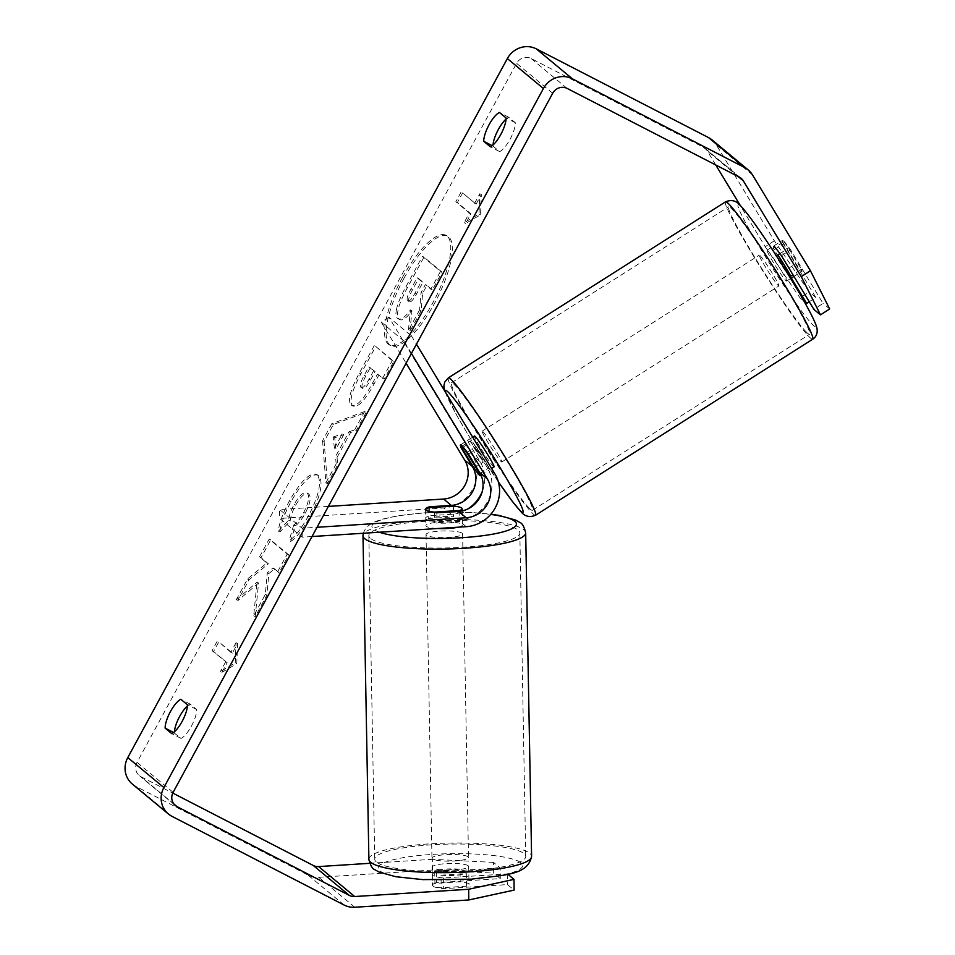 <?xml version="1.0" encoding="UTF-8"?>
<svg xmlns="http://www.w3.org/2000/svg" width="955" height="955" viewBox="0 0 955 955"><rect width="100%" height="100%" fill="white"/><g stroke="black" fill="none" stroke-linecap="round" stroke-linejoin="round"><path stroke-width="0.72" stroke-dasharray="4.78 3.58" d="M404.001 278.275A61.669 19.351 117.3 0 1 447.453 236.076A61.669 19.351 117.3 0 1 434.43 303.523A61.669 19.351 117.3 0 1 390.977 345.722A61.669 19.351 117.3 0 1 404.001 278.275M402.461 277.475A61.669 19.351 117.3 0 1 445.913 235.276A61.669 19.351 117.3 0 1 432.878 302.723A61.669 19.351 117.3 0 1 389.425 344.922A61.669 19.351 117.3 0 1 402.461 277.475M187.431 705.888A18.288 5.742 117.3 0 1 190.069 704.05L196.706 709.565A18.288 5.742 117.3 0 1 191.418 726.098A18.288 5.742 117.3 0 1 181.044 738.418L173.607 732.497M174.407 732.915A18.288 5.742 117.3 0 1 174.431 731.817M493.043 144.993A18.288 5.742 -62.7 0 0 493.019 146.091L492.219 145.685M781.441 255.749L790.585 249.792L823.031 303.439L813.875 309.384M809.243 301.72L815.821 297.459L783.375 243.812A18.288 1.826 57 0 1 782.432 240.409A18.288 1.826 57 0 1 783.375 240.839A18.288 1.826 57 0 1 790.585 249.792M290.654 541.473C296.11 538.178 302.604 529.846 310.148 516.452C320.689 495.92 323.566 482.311 318.779 475.638L317.179 474.79C310.578 471.579 301.326 480.246 289.437 500.814C282.644 513.718 278.979 523.829 278.43 531.147L279.97 531.947L290.153 520.988C290.666 516.428 292.493 511.176 295.644 505.219C301.123 495.848 305.493 492.076 308.728 493.866L308.775 493.914C311.402 496.982 310.244 503.416 305.29 513.217C301.828 519.401 298.473 523.615 295.238 525.871L290.654 541.473L289.114 540.673C294.57 537.39 301.064 529.046 308.608 515.652C319.149 495.12 322.026 481.523 317.227 474.838L318.719 475.59C312.118 472.367 302.878 481.045 290.988 501.614C284.196 514.506 280.519 524.617 279.97 531.947M278.43 531.147L288.601 520.188C289.126 515.64 290.953 510.376 294.104 504.419C299.584 495.06 303.941 491.276 307.176 493.078L307.235 493.114C309.862 496.182 308.692 502.617 303.738 512.417C300.276 518.601 296.933 522.827 293.698 525.071L295.238 525.871M352.693 405.863L351.201 405.111C356.155 407.451 363.318 400.05 372.677 382.919L377.452 374.121L384.149 379.195L393.794 361.42L375.757 346.45L360.835 373.93C351.715 391.025 349.005 401.661 352.693 405.863L352.741 405.899C357.707 408.239 364.858 400.849 374.217 383.719L378.992 374.921M258.566 583.004L237.628 600.838L249.076 579.769L268.379 563.76L261.061 557.684L270.707 539.909L288.756 554.891L279.099 572.666L274.443 568.786L268.868 573.609L266.815 595.287L255.224 616.644L258.566 583.004L257.026 582.204L236.088 600.05L237.628 600.838M493.019 146.091L499.656 151.606A18.288 5.742 -62.7 0 0 510.042 139.287A18.288 5.742 -62.7 0 0 515.33 122.741L508.693 117.238A18.288 5.742 -62.7 0 0 506.043 119.077M715.761 164.976L707.225 150.878A10.971 10.386 129.7 0 0 703.298 147.201L531.076 58.482A10.971 10.386 129.7 0 0 516.595 63.328L137.043 762.377A10.971 10.386 129.7 0 0 141.077 776.773L172.76 793.08M476.115 204.167L481.344 194.545L480.532 214.815L465.67 223.41L470.899 213.789L457.361 202.556L462.59 192.934L476.115 204.167L462.59 192.934M221.918 672.344L236.792 663.749L237.592 643.479L232.363 653.101L218.838 641.867L213.61 651.489L227.147 662.722L221.918 672.344L220.378 671.544L235.24 662.949L236.792 663.749M337.043 457.385L350.545 432.543L356.191 430.681L366.159 412.333L333.367 424.486L324.115 441.508L327.446 483.624L337.724 464.691L337.043 457.385L335.503 456.586L348.993 431.744L350.545 432.543M132.291 784.031A21.941 20.783 129.7 0 0 135.861 786.383L308.083 875.102A21.941 20.783 129.7 0 0 318.743 877.299L432.687 870.017L493.651 873.109L493.544 862.389L500.169 867.892L500.277 878.612L436.495 882.683A18.288 3.904 -0.6 0 0 432.448 885.178A18.288 3.904 -0.6 0 0 443.705 888.675L507.487 884.593L514.112 890.096M500.277 878.612L493.651 873.109M507.738 874.171L507.487 884.593M500.169 867.892L436.387 871.963A18.288 3.904 -0.6 0 0 432.34 874.458A18.288 3.904 -0.6 0 0 443.598 877.955L507.392 873.885M493.544 862.389L432.579 859.309L432.687 870.017M369.681 863.32L432.579 859.309M804.062 301.243L800.039 297.9L809.195 291.955L774.35 240.767L716.381 144.933A21.941 20.783 129.7 0 0 712.084 139.943M815.821 297.459L809.195 291.955M791.337 278.072L774.218 249.756A18.288 1.826 57 0 1 773.275 246.354A18.288 1.826 57 0 1 774.135 246.712M774.35 240.767L765.194 246.712L740.268 205.492M765.194 246.712L800.039 297.9M829.656 308.943L823.031 303.439M774.218 249.756L783.375 243.812M515.33 122.741L506.066 117.978M508.693 117.238L499.429 112.463M499.656 151.606L490.393 146.831M436.387 871.963L436.495 882.683M443.598 877.955L443.705 888.675M196.706 709.565L187.455 704.79M181.044 738.418L171.781 733.655M190.069 704.05L180.817 699.287M399.178 319.28L397.686 318.528C400.67 320.402 404.908 317.538 410.423 309.921L408.406 330.49L409.946 331.278L421.107 310.709L422.659 293.221L426.897 285.426L432.376 289.962L442.046 272.151L423.972 257.146L407.463 287.539C402.222 297.291 399.083 304.812 398.068 310.1C397.041 314.732 397.411 317.788 399.178 319.28L399.238 319.328C402.21 321.202 406.46 318.325 411.963 310.721L409.946 331.278M421.107 310.709L419.567 309.921L421.119 292.433L425.357 284.626L430.836 289.174L440.506 271.363L422.42 256.346L405.923 286.739C400.67 296.504 397.543 304.024 396.516 309.301L398.068 310.1M396.516 309.301C395.501 313.932 395.871 317 397.638 318.493M422.42 256.346L423.972 257.146M440.506 271.363L442.046 272.151M430.836 289.174L432.376 289.962M425.357 284.626L426.897 285.426M421.119 292.433L422.659 293.221M419.567 309.921L408.406 330.49M410.423 309.921L411.963 310.721M461.038 192.146L455.822 201.768L457.361 202.556M474.575 203.379L479.792 193.758L478.992 214.027L464.13 222.611L469.347 213.001L455.822 201.768M469.347 213.001L470.899 213.789M464.13 222.611L465.67 223.41M478.992 214.027L480.532 214.815M479.792 193.758L481.344 194.545M235.24 662.949L236.052 642.679L237.592 643.479M236.052 642.679L230.824 652.301L232.363 653.101M230.824 652.301L218.838 641.867M227.147 662.722L212.07 650.689L217.298 641.068M212.07 650.689L213.61 651.489M225.607 661.922L220.378 671.544M236.088 600.05L247.524 578.969L266.839 562.973L259.521 556.896L269.167 539.121L287.216 554.091L277.559 571.866L272.891 567.998L267.328 572.809L265.275 594.499L253.684 615.844L257.026 582.204M253.684 615.844L255.224 616.644M265.275 594.499L266.815 595.287M267.328 572.809L268.868 573.609M272.891 567.998L274.443 568.786M277.559 571.866L279.099 572.666M287.216 554.091L288.756 554.891M269.167 539.121L270.707 539.909M259.521 556.896L261.061 557.684M266.839 562.973L268.379 563.76M247.524 578.969L249.076 579.769M362.578 388.279C361.133 386.763 362.196 382.692 365.777 376.043L370.301 367.711L375.076 371.662L370.492 380.09C366.863 386.584 364.249 389.33 362.625 388.315L361.038 387.479C359.581 385.975 360.656 381.893 364.237 375.255L368.761 366.911L370.301 367.711M368.761 366.911L375.076 371.662M373.536 370.874L368.952 379.302C365.323 385.796 362.697 388.53 361.086 387.527L361.038 387.479M362.828 388.446L361.086 387.527L362.828 388.446M377.452 374.121L384.149 379.195M382.609 378.407L392.254 360.632L393.794 361.42M392.254 360.632L375.757 346.45M374.217 345.65L359.283 373.142C350.175 390.225 347.465 400.873 351.154 405.063M288.601 520.188L290.153 520.988M293.698 525.071L289.114 540.673M343.705 434.788L335.945 449.077L334.704 437.748L343.705 434.788L342.165 433.988L334.405 448.289L335.945 449.077M334.405 448.289L333.164 436.948L334.704 437.748M348.993 431.744L354.651 429.881L356.191 430.681M354.651 429.881L364.607 411.533L366.159 412.333M364.607 411.533L331.815 423.686L333.367 424.486M331.815 423.686L322.575 440.709L324.115 441.508M322.575 440.709L325.906 482.836L327.446 483.624M325.906 482.836L336.184 463.891L337.724 464.691M336.184 463.891L335.503 456.586M333.164 436.948L342.165 433.988M409.265 301.685L409.218 301.637C407.916 300.228 408.943 296.42 412.297 290.225L418.636 278.562L422.97 282.167L416.595 293.913C413.169 300.085 410.722 302.663 409.265 301.685L407.666 300.837C406.376 299.428 407.403 295.62 410.757 289.425L417.096 277.762L421.43 281.367L415.055 293.113C411.617 299.285 409.182 301.876 407.725 300.885L409.265 301.685M421.43 281.367L422.97 282.167M417.096 277.762L418.636 278.562M468.117 865.684A18.288 3.331 -1 0 0 448.098 863.547A18.288 3.331 -1 0 0 432.114 867.14A18.288 3.331 -1 0 0 432.687 867.94A18.288 3.331 -1 0 0 452.694 870.065A18.288 3.331 -1 0 0 468.678 866.472A18.288 3.331 -1 0 0 468.117 865.684M434.919 883.399A18.288 3.331 -1 0 0 432.448 885.118A18.288 3.331 -1 0 0 433.009 885.918A18.288 3.331 -1 0 0 441.222 887.792L466.529 886.18A18.288 3.331 -1 0 0 469.012 884.449A18.288 3.331 -1 0 0 468.439 883.65A18.288 3.331 -1 0 0 460.226 881.775L434.919 883.399L434.692 870.805A18.288 3.331 -1 0 1 460 869.193L460.226 881.775M457.97 527.208A18.288 3.331 -1 0 0 462.447 524.94A18.288 3.331 -1 0 0 461.886 524.14A18.288 3.331 -1 0 0 441.867 522.015A18.288 3.331 -1 0 0 425.882 525.608A18.288 3.331 -1 0 0 426.455 526.408A18.288 3.331 -1 0 0 437.76 528.509M425.596 509.361A18.288 3.331 -1 0 0 425.596 509.433A18.288 3.331 -1 0 0 426.157 510.233M453.374 506.09L453.565 516.87A18.288 3.331 179 0 0 428.27 518.493L428.067 507.702M434.382 512.525L434.573 522.886A18.288 3.331 179 0 0 459.868 521.275L459.689 511.283M466.529 886.18L466.303 873.598A18.288 3.331 -1 0 1 440.995 875.21L441.222 887.792M440.995 875.21L466.303 873.598M460 869.193L434.692 870.805M428.27 518.493L453.565 516.87M459.868 521.275L434.573 522.886M462.053 533.129A18.288 3.331 -1 0 0 442.034 531.004A18.288 3.331 -1 0 0 426.049 534.597A18.288 3.331 -1 0 0 426.61 535.397A18.288 3.331 -1 0 0 446.63 537.522A18.288 3.331 -1 0 0 462.614 533.929A18.288 3.331 -1 0 0 462.053 533.129M467.95 856.695A18.288 3.331 -1 0 0 447.931 854.558A18.288 3.331 -1 0 0 431.958 858.151A18.288 3.331 -1 0 0 432.52 858.951A18.288 3.331 -1 0 0 452.539 861.076A18.288 3.331 -1 0 0 468.511 857.495A18.288 3.331 -1 0 0 467.95 856.695M377.058 862.496A75.505 13.728 -1 0 0 459.725 871.282A75.505 13.728 -1 0 0 525.727 856.444A75.505 13.728 -1 0 0 523.412 853.149A75.505 13.728 -1 0 0 440.744 844.363A75.505 13.728 -1 0 0 374.742 859.202A75.505 13.728 -1 0 0 377.058 862.496M371.161 538.942A75.505 13.728 -1 0 0 453.828 547.728A75.505 13.728 -1 0 0 519.83 532.89A75.505 13.728 -1 0 0 517.503 529.595A75.505 13.728 -1 0 0 434.835 520.809A75.505 13.728 -1 0 0 368.833 535.636A75.505 13.728 -1 0 0 371.161 538.942M468.595 454.294L476.223 449.339L487.241 467.556A34.738 32.9 -50.3 0 1 458.591 520.32L436.936 521.705A18.288 3.904 -0.6 0 1 425.679 518.207A18.288 3.904 -0.6 0 1 429.726 515.712L451.369 514.327A34.738 32.9 129.7 0 0 467.64 509.039M482.251 491.443A34.738 32.9 129.7 0 0 480.019 461.563L469.012 443.359A18.288 1.826 57 0 1 468.069 439.957A18.288 1.826 57 0 1 469.012 440.386A18.288 1.826 57 0 1 476.223 449.339M328.377 506.401L279.576 509.516L302.126 528.234L317.036 527.279M312.01 536.531L302.222 537.164L279.66 518.446L279.576 509.516M411.426 353.445L403.834 340.899L411.462 335.945L388.912 317.227L472.355 455.201A34.738 32.9 -50.3 0 1 443.705 507.965L279.66 518.446M411.462 335.945L416.452 344.194M302.222 537.164L302.126 528.234M403.834 340.899L381.284 322.181L388.912 317.227M381.284 322.181L406.114 363.234M461.898 447.967L469.012 443.359M436.853 512.775L436.936 521.705M429.643 507.606L429.726 515.712M767.796 250.735A18.288 1.253 57.6 0 1 779.364 267.364A18.288 1.253 57.6 0 1 786.61 281.068A18.288 1.253 57.6 0 1 785.822 280.543A18.288 1.253 57.6 0 1 774.254 263.914A18.288 1.253 57.6 0 1 767.008 250.21A18.288 1.253 57.6 0 1 767.796 250.735M801.436 269.358A18.288 1.253 57.6 0 1 802.009 271.292A18.288 1.253 57.6 0 1 801.221 270.754A18.288 1.253 57.6 0 1 795.849 263.652L782.969 242.367A18.288 1.253 57.6 0 1 782.408 240.421A18.288 1.253 57.6 0 1 783.196 240.958A18.288 1.253 57.6 0 1 788.567 248.073L801.436 269.358L792.937 274.754M779.889 253.576L788.567 248.073M494.057 466.876A18.288 1.253 57.6 0 1 493.269 466.35A18.288 1.253 57.6 0 1 481.702 449.721A18.288 1.253 57.6 0 1 474.456 436.005M467.114 452.228L475.996 446.582A18.288 1.253 -122.4 0 1 488.865 467.866L480.138 473.417M474.038 468.034L483.278 462.172A18.288 1.253 -122.4 0 1 470.397 440.888L461.158 446.749M460.549 444.875A18.288 1.253 57.6 0 1 460.596 444.815A18.288 1.253 57.6 0 1 461.384 445.34M782.969 242.367L772.189 249.207A18.288 1.253 57.6 0 0 785.07 270.492L795.849 263.652M777.788 254.913L790.668 276.198M785.07 270.492L772.189 249.207M470.397 440.888L483.278 462.172M488.865 467.866L475.996 446.582M482.944 431.648A18.288 1.253 57.6 0 1 494.511 448.277A18.288 1.253 57.6 0 1 501.757 461.993A18.288 1.253 57.6 0 1 500.969 461.456A18.288 1.253 57.6 0 1 489.402 444.827A18.288 1.253 57.6 0 1 482.156 431.123A18.288 1.253 57.6 0 1 482.944 431.648M760.096 255.63A18.288 1.253 57.6 0 1 771.664 272.247A18.288 1.253 57.6 0 1 778.91 285.963A18.288 1.253 57.6 0 1 778.122 285.426A18.288 1.253 57.6 0 1 766.555 268.809A18.288 1.253 57.6 0 1 759.309 255.092A18.288 1.253 57.6 0 1 760.096 255.63M806.33 332.065A75.505 5.169 57.6 0 1 758.545 263.413A75.505 5.169 57.6 0 1 728.629 206.781A75.505 5.169 57.6 0 1 731.888 208.99A75.505 5.169 57.6 0 1 779.674 277.642A75.505 5.169 57.6 0 1 809.589 334.274A75.505 5.169 57.6 0 1 806.33 332.065M529.177 508.096A75.505 5.169 57.6 0 1 481.392 439.443A75.505 5.169 57.6 0 1 451.476 382.812A75.505 5.169 57.6 0 1 454.735 385.008A75.505 5.169 57.6 0 1 502.509 453.673A75.505 5.169 57.6 0 1 532.436 510.292A75.505 5.169 57.6 0 1 529.177 508.096M552.682 93.28L516.595 63.328M173.13 792.328L137.043 762.377M354.818 907.25L318.743 877.299M173.894 804.003L141.077 776.773M567.163 88.433L531.076 58.482M739.385 177.153L703.298 147.201M738.072 176.472L707.225 150.878M752.468 174.884L716.381 144.933M171.948 816.334L135.861 786.383M344.158 905.053L308.083 875.102M405.923 286.739L407.463 287.539M364.237 375.255L365.777 376.043M368.952 379.302L370.492 380.09M372.677 382.919L374.217 383.719M359.283 373.142L360.835 373.93M308.608 515.652L310.148 516.452M317.227 474.838L318.779 475.638M289.437 500.814L290.988 501.614M294.104 504.419L295.644 505.219M307.235 493.114L308.775 493.914M303.738 512.417L305.29 513.217M407.666 300.837L409.218 301.637M415.055 293.113L416.595 293.913M410.757 289.425L412.297 290.225M368.893 859.309A81.366 14.803 179 0 1 440.004 843.325A81.366 14.803 179 0 1 529.082 852.791A81.366 14.803 179 0 1 531.589 856.337M520.38 862.341A72.222 13.131 -1 0 0 432.615 854.391A72.222 13.131 -1 0 0 380.412 871.282A72.222 13.131 -1 0 0 468.177 879.233A72.222 13.131 -1 0 0 520.38 862.341M525.68 532.783A81.366 14.803 -1 0 0 523.173 529.225A81.366 14.803 -1 0 0 434.107 519.759A81.366 14.803 -1 0 0 362.984 535.743M379.41 532.233A72.222 13.131 179 0 1 374.181 529.75A72.222 13.131 179 0 1 405.827 514.817A72.222 13.131 179 0 1 490.691 514.411M466.255 526.683L458.591 520.32M451.369 514.327L443.705 507.965M494.905 473.919L487.241 467.556M480.019 461.563L472.355 455.201M725.49 201.851A81.366 5.563 -122.4 0 0 757.733 262.864A81.366 5.563 -122.4 0 0 809.219 336.84A81.366 5.563 -122.4 0 0 812.729 339.204M741.211 206.781A72.222 4.942 57.6 0 1 792.602 281.725A72.222 4.942 57.6 0 1 812.407 324.497A72.222 4.942 57.6 0 1 761.016 249.553A72.222 4.942 57.6 0 1 741.211 206.781M535.576 515.234A81.366 5.563 57.6 0 1 532.054 512.871A81.366 5.563 57.6 0 1 480.58 438.894A81.366 5.563 57.6 0 1 448.337 377.87M445.472 392.171A72.222 4.942 -122.4 0 0 498.319 481.774M445.913 235.276L447.453 236.076M175.386 805.543L139.299 775.591M741.164 178.334L705.088 148.383M773.275 246.354L782.432 240.409M432.34 874.458L432.448 885.178M389.425 344.922L390.977 345.722M363.21 533.26L366.171 527.399L372.641 522.66L381.188 519.413L397.483 515.819L423.268 512.907L443.884 511.987L471.77 512.477L490.894 514.184M432.114 867.14L432.448 885.118M425.596 509.433L425.882 525.608M462.196 510.877L462.447 524.94M468.678 866.472L469.012 884.449M426.049 534.597L431.958 858.151M519.83 532.89L525.727 856.444M368.833 535.636L374.742 859.202M462.614 533.929L468.511 857.495M460.441 444.911L468.069 439.957M425.584 509.278L425.679 518.207M786.61 281.068L790.668 278.502M793.939 276.413L802.009 271.292M480.998 475.172L491.598 468.439M460.596 444.815L472.665 437.139M767.008 250.21L782.408 240.421M444.684 390.87L456.979 415.795L469.359 436.865L498.343 481.857M501.757 461.993L778.91 285.963M451.476 382.812L728.629 206.781M532.436 510.292L809.589 334.274M482.156 431.123L759.309 255.092"/><path stroke-width="1.43" d="M173.607 732.497L165.143 728.14A18.288 5.742 117.3 0 1 170.432 711.594A18.288 5.742 117.3 0 1 180.817 699.287L187.455 704.79A18.288 5.742 117.3 0 1 182.166 721.335A18.288 5.742 117.3 0 1 171.781 733.655L165.143 728.14M174.431 731.817A18.288 5.742 117.3 0 1 179.695 716.369A18.288 5.742 117.3 0 1 187.431 705.888M492.219 145.685L483.755 141.328L490.393 146.831A18.288 5.742 -62.7 0 0 500.778 134.524A18.288 5.742 -62.7 0 0 506.066 117.978L499.429 112.463A18.288 5.742 -62.7 0 0 489.044 124.783A18.288 5.742 -62.7 0 0 483.755 141.328M506.043 119.077A18.288 5.742 -62.7 0 0 498.307 129.558A18.288 5.742 -62.7 0 0 493.043 144.993M774.135 246.712A18.288 1.826 57 0 1 774.218 246.784A18.288 1.826 57 0 1 781.441 255.749L813.875 309.384L820.5 314.887L801.281 276.663L743.312 180.829A10.971 10.386 129.7 0 0 739.385 177.153L567.163 88.433A10.971 10.386 129.7 0 0 552.682 93.28L173.13 792.328A10.971 10.386 129.7 0 0 177.164 806.712L349.387 895.432A10.971 10.386 129.7 0 0 354.711 896.53L468.666 889.26L514.005 879.376L507.738 874.171M801.281 276.663L810.425 270.719L752.468 174.884A21.941 20.783 129.7 0 0 748.171 169.894L712.084 139.943A21.941 20.783 129.7 0 0 708.526 137.58L536.304 48.86A21.941 20.783 129.7 0 0 507.344 58.565L127.791 757.601A21.941 20.783 129.7 0 0 132.291 784.031L168.378 813.982A21.941 20.783 129.7 0 0 171.948 816.334L344.158 905.053A21.941 20.783 129.7 0 0 354.818 907.25L468.774 899.968L468.666 889.26M748.171 169.894A21.941 20.783 129.7 0 0 744.614 167.531L572.391 78.811A21.941 20.783 129.7 0 0 543.419 88.517L163.878 787.553A21.941 20.783 129.7 0 0 168.378 813.982M514.005 879.376L514.112 890.096L468.774 899.968M172.76 793.08L313.3 865.493A10.971 10.386 129.7 0 0 318.636 866.579L369.681 863.32M804.062 301.243L806.665 303.404L809.243 301.72M806.665 303.404L791.337 278.072M740.268 205.492L715.761 164.976M810.425 270.719L829.656 308.943L820.5 314.887M459.689 511.283L459.677 510.495A18.288 3.331 -1 0 0 462.148 508.764A18.288 3.331 -1 0 0 461.587 507.965A18.288 3.331 -1 0 0 453.374 506.09L428.067 507.702A18.288 3.331 -1 0 0 425.596 509.361M426.157 510.233A18.288 3.331 -1 0 0 434.37 512.107L434.382 512.525M437.76 528.509A18.288 3.331 -1 0 0 457.97 527.208M459.677 510.495L434.37 512.107M461.384 445.34A18.288 1.826 57 0 1 468.595 454.294L479.613 472.51A25.594 24.245 -50.3 0 1 458.507 511.391L436.853 512.775A18.288 3.904 179.4 0 1 425.584 509.278A18.288 3.904 179.4 0 1 429.631 506.783L451.285 505.398A25.594 24.245 129.7 0 0 472.391 466.518L461.384 448.313A18.288 1.826 57 0 1 460.441 444.911A18.288 1.826 57 0 1 461.384 445.34A18.288 1.253 57.6 0 1 466.756 452.455L467.114 452.228M406.114 363.234L464.727 460.155A25.594 24.245 -50.3 0 1 443.621 499.035L328.377 506.401M411.426 353.445L487.277 478.873A25.594 24.245 -50.3 0 1 466.171 517.753L317.036 527.279M416.452 344.194L494.905 473.919A34.738 32.9 -50.3 0 1 466.255 526.683L312.01 536.531M467.64 509.039A34.738 32.9 129.7 0 0 482.251 491.443M429.631 506.783L429.643 507.606M792.937 274.754L790.668 276.198A18.288 1.253 57.6 0 0 777.788 254.913L779.889 253.576M480.138 473.417L479.637 473.74A18.288 1.253 57.6 0 1 480.198 475.674A18.288 1.253 57.6 0 1 479.41 475.148A18.288 1.253 57.6 0 1 474.038 468.034L461.158 446.749A18.288 1.253 57.6 0 1 460.549 444.875M472.665 437.139L474.456 436.005A18.288 1.253 57.6 0 1 475.244 436.542A18.288 1.253 57.6 0 1 486.811 453.171A18.288 1.253 57.6 0 1 494.057 466.876L491.598 468.439M479.637 473.74L466.756 452.455M163.878 787.553L127.791 757.601M543.419 88.517L507.344 58.565M354.711 896.53L318.636 866.579M349.387 895.432L313.3 865.493M177.164 806.712L173.894 804.003M743.312 180.829L738.072 176.472M744.614 167.531L708.526 137.58M572.391 78.811L536.304 48.86M371.388 862.854A81.366 14.803 179 0 1 368.893 859.309C370.445 865.612 372.486 869.11 375.017 869.79L379.051 872.046L395.752 876.702L422.79 879.615L471.293 879.185C504.479 874.84 527.697 875.52 531.589 856.337A81.366 14.803 179 0 1 460.465 872.321A81.366 14.803 179 0 1 371.388 862.854M363.21 533.26L362.984 535.743A81.366 14.803 -1 0 0 365.49 539.3A81.366 14.803 -1 0 0 454.556 548.767A81.366 14.803 -1 0 0 525.68 532.783L531.589 856.337M490.691 514.411A72.222 13.131 179 0 1 514.148 520.809A72.222 13.131 179 0 1 469.168 537.164A72.222 13.131 179 0 1 379.41 532.233M451.285 505.398L443.621 499.035M466.171 517.753L458.507 511.391M487.277 478.873L479.613 472.51M472.391 466.518L464.727 460.155M812.729 339.204A81.366 5.563 -122.4 0 0 780.486 278.192A81.366 5.563 -122.4 0 0 729.011 204.215A81.366 5.563 -122.4 0 0 725.49 201.851C731.351 199.428 736.198 200.562 740.041 205.265C750.857 215.782 785.499 268.116 804.086 301.291C817.265 324.867 817.217 328.233 817.193 331.17C816.991 334.68 815.51 337.366 812.729 339.204L535.576 515.234C529.715 517.658 524.868 516.512 521.024 511.82L512.167 501.16L498.343 481.857M725.49 201.851L448.337 377.87A81.366 5.563 57.6 0 1 451.846 380.245A81.366 5.563 57.6 0 1 503.333 454.222A81.366 5.563 57.6 0 1 535.576 515.234M498.319 481.774A72.222 4.942 -122.4 0 0 519.854 510.304A72.222 4.942 -122.4 0 0 500.05 467.532A72.222 4.942 -122.4 0 0 448.659 392.589A72.222 4.942 -122.4 0 0 445.472 392.171M490.894 514.184L498.82 515.39L515.521 520.045L519.544 522.301C522.075 522.982 524.116 526.48 525.68 532.783M362.984 535.743L368.893 859.309M462.148 508.764L462.196 510.877M790.668 278.502L793.939 276.413M480.198 475.674L480.998 475.172M448.337 377.87L444.684 382.167L443.872 385.916L444.684 390.87"/></g></svg>
